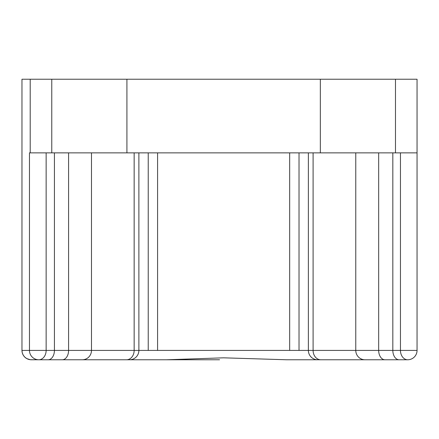 <?xml version="1.0" encoding="UTF-8"?>
<svg xmlns="http://www.w3.org/2000/svg" width="439" height="439" viewBox="0 0 439 439"><rect width="100%" height="100%" fill="white"/><g stroke="black" fill="none" stroke-linecap="round" stroke-linejoin="round"><path stroke-width="0.66" d="M355.771 152.865L355.771 350.415L400.456 350.415A9.351 7.243 -90 0 0 407.699 359.766L286.447 359.766L407.699 359.766A9.351 9.351 0 0 0 417.05 350.415L417.05 152.865L30.203 152.865L30.203 79.234L21.972 79.234L21.972 350.415L29.462 350.415L29.462 152.865L30.203 152.865M30.203 79.234L417.05 79.234L417.05 152.865M286.447 359.766L223.627 357.823L166.611 359.766L31.323 359.766L166.611 359.766M308.37 152.865L308.37 350.415A9.351 9.351 0 0 0 317.721 359.766M138.883 152.865L138.883 350.415A9.351 9.351 0 0 1 129.532 359.766L219.56 359.766M31.323 359.766A9.351 9.351 -90 0 1 21.972 350.415L21.972 79.234M46.139 152.865L46.139 350.415A9.351 7.326 90 0 1 38.813 359.766A9.351 9.351 -90 0 1 29.462 350.415L148.234 350.415L148.234 152.865M299.019 152.865L299.019 350.415L355.771 350.415A9.351 9.186 90 0 0 364.957 359.766M299.019 350.415L289.669 350.415L289.669 152.865M157.585 152.865L157.585 350.415L148.234 350.415M157.585 350.415L289.669 350.415M126.915 152.865L126.915 79.234M320.338 152.865L320.338 79.234M313.1 152.865L313.1 350.415A9.351 7.633 90 0 0 320.739 359.766M378.67 152.865L378.67 350.415A9.351 6.278 90 0 0 384.948 359.766M392.828 152.865L392.828 350.415A9.351 6.278 90 0 0 399.106 359.766M417.05 350.415L400.456 350.415L400.456 152.865M54.425 152.865L54.425 350.415A9.351 6.278 -90 0 1 48.147 359.766M68.583 152.865L68.583 350.415A9.351 6.278 -90 0 1 62.305 359.766M91.482 152.865L91.482 350.415A9.351 9.186 90 0 1 82.296 359.766M134.153 152.865L134.153 350.415A9.351 7.633 90 0 1 126.514 359.766M395.484 152.865L395.484 79.234M51.769 152.865L51.769 79.234M21.95 350.415L22.279 352.885L23.251 355.178L24.793 357.132L26.795 358.614L30.346 359.722L38.813 359.766"/></g></svg>
